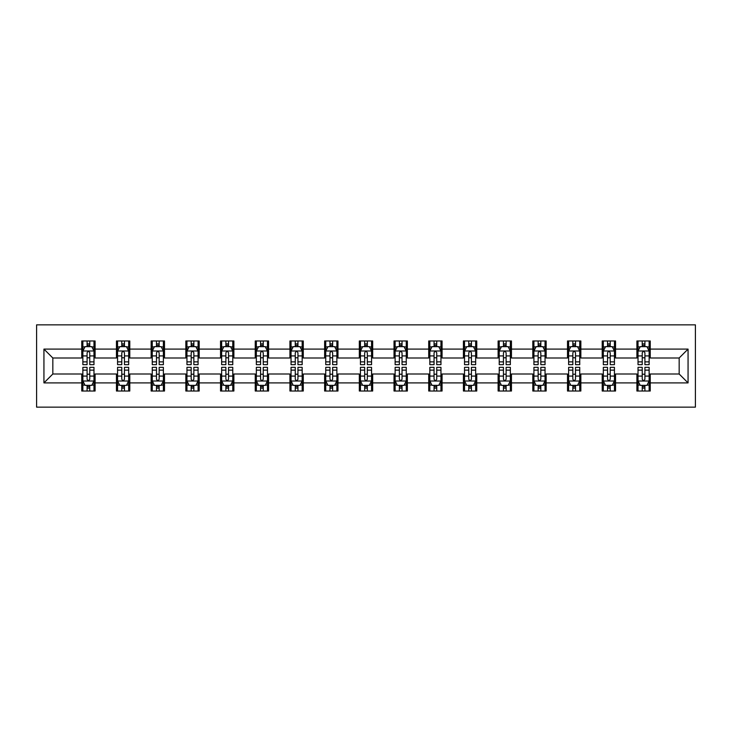 <?xml version="1.0" encoding="UTF-8"?>
<svg xmlns="http://www.w3.org/2000/svg" width="732" height="732" viewBox="0 0 732 732"><rect width="100%" height="100%" fill="white"/><g stroke="black" fill="none" stroke-linecap="round" stroke-linejoin="round"><path stroke-width="1.1" d="M36.6 407.148L695.4 407.148L695.4 324.852L36.6 324.852L36.6 407.148M650.245 349.1L650.245 340.975L636.904 340.975L636.904 349.1L615.548 349.1L615.548 340.975L602.207 340.975L602.207 349.1L580.851 349.1L580.851 340.975L567.51 340.975L567.51 349.1L546.154 349.1L546.154 340.975L532.814 340.975L532.814 349.1L511.458 349.1L511.458 340.975L498.117 340.975L498.117 349.1L476.761 349.1L476.761 340.975L463.42 340.975L463.42 349.1L442.064 349.1L442.064 340.975L428.723 340.975L428.723 349.1L407.367 349.1L407.367 340.975L394.026 340.975L394.026 349.1L372.67 349.1L372.67 340.975L359.33 340.975L359.33 349.1L337.974 349.1L337.974 340.975L324.633 340.975L324.633 349.1L303.277 349.1L303.277 340.975L289.936 340.975L289.936 349.1L268.58 349.1L268.58 340.975L255.239 340.975L255.239 349.1L233.883 349.1L233.883 340.975L220.542 340.975L220.542 349.1L199.186 349.1L199.186 340.975L185.846 340.975L185.846 349.1L164.49 349.1L164.49 340.975L151.149 340.975L151.149 349.1L129.793 349.1L129.793 340.975L116.452 340.975L116.452 349.1L95.096 349.1L95.096 340.975L81.755 340.975L81.755 349.1L43.938 349.1L43.938 382.9L52.832 374.006L81.755 374.006L81.755 391.025L95.096 391.025L95.096 374.006L116.452 374.006L116.452 391.025L129.793 391.025L129.793 374.006L151.149 374.006L151.149 391.025L164.49 391.025L164.49 374.006L185.846 374.006L185.846 391.025L199.186 391.025L199.186 374.006L220.542 374.006L220.542 391.025L233.883 391.025L233.883 374.006L255.239 374.006L255.239 391.025L268.58 391.025L268.58 374.006L289.936 374.006L289.936 391.025L303.277 391.025L303.277 374.006L324.633 374.006L324.633 391.025L337.974 391.025L337.974 374.006L359.33 374.006L359.33 391.025L372.67 391.025L372.67 374.006L394.026 374.006L394.026 391.025L407.367 391.025L407.367 374.006L428.723 374.006L428.723 391.025L442.064 391.025L442.064 374.006L463.42 374.006L463.42 391.025L476.761 391.025L476.761 374.006L498.117 374.006L498.117 391.025L511.458 391.025L511.458 374.006L532.814 374.006L532.814 391.025L546.154 391.025L546.154 374.006L567.51 374.006L567.51 391.025L580.851 391.025L580.851 374.006L602.207 374.006L602.207 391.025L615.548 391.025L615.548 374.006L636.904 374.006L636.904 391.025L650.245 391.025L650.245 374.006L679.168 374.006L679.168 357.994L650.245 357.994L650.245 349.1L688.062 349.1L688.062 382.9L650.245 382.9M636.904 382.9L615.548 382.9M602.207 382.9L580.851 382.9M567.51 382.9L546.154 382.9M532.814 382.9L511.458 382.9M498.117 382.9L476.761 382.9M463.42 382.9L442.064 382.9M428.723 382.9L407.367 382.9M394.026 382.9L372.67 382.9M359.33 382.9L337.974 382.9M324.633 382.9L303.277 382.9M289.936 382.9L268.58 382.9M255.239 382.9L233.883 382.9M220.542 382.9L199.186 382.9M185.846 382.9L164.49 382.9M151.149 382.9L129.793 382.9M116.452 382.9L95.096 382.9M81.755 382.9L43.938 382.9M636.904 349.1L636.904 357.994L615.548 357.994L615.548 349.1M602.207 349.1L602.207 357.994L580.851 357.994L580.851 349.1M567.51 349.1L567.51 357.994L546.154 357.994L546.154 349.1M532.814 349.1L532.814 357.994L511.458 357.994L511.458 349.1M498.117 349.1L498.117 357.994L476.761 357.994L476.761 349.1M463.42 349.1L463.42 357.994L442.064 357.994L442.064 349.1M428.723 349.1L428.723 357.994L407.367 357.994L407.367 349.1M394.026 349.1L394.026 357.994L372.67 357.994L372.67 349.1M359.33 349.1L359.33 357.994L337.974 357.994L337.974 349.1M324.633 349.1L324.633 357.994L303.277 357.994L303.277 349.1M289.936 349.1L289.936 357.994L268.58 357.994L268.58 349.1M255.239 349.1L255.239 357.994L233.883 357.994L233.883 349.1M220.542 349.1L220.542 357.994L199.186 357.994L199.186 349.1M185.846 349.1L185.846 357.994L164.49 357.994L164.49 349.1M151.149 349.1L151.149 357.994L129.793 357.994L129.793 349.1M116.452 349.1L116.452 357.994L95.096 357.994L95.096 349.1M81.755 349.1L81.755 357.994L52.832 357.994L43.938 349.1M52.832 357.994L52.832 374.006M688.062 382.9L679.168 374.006M679.168 357.994L688.062 349.1M81.755 346.538L82.862 346.538M87.09 346.538L89.761 346.538M93.98 346.538L95.096 346.538M81.755 357.774L82.862 357.774M87.09 357.774L89.761 357.774M93.98 357.774L95.096 357.774M81.755 374.226L82.862 374.226M87.09 374.226L89.761 374.226M93.98 374.226L95.096 374.226M81.755 385.462L82.862 385.462M87.09 385.462L89.761 385.462M93.98 385.462L95.096 385.462M116.452 374.226L117.559 374.226M121.787 374.226L124.458 374.226M128.676 374.226L129.793 374.226M116.452 385.462L117.559 385.462M121.787 385.462L124.458 385.462M128.676 385.462L129.793 385.462M116.452 346.538L117.559 346.538M121.787 346.538L124.458 346.538M128.676 346.538L129.793 346.538M116.452 357.774L117.559 357.774M121.787 357.774L124.458 357.774M128.676 357.774L129.793 357.774M151.149 374.226L152.256 374.226M156.483 374.226L159.155 374.226M163.382 374.226L164.49 374.226M151.149 385.462L152.256 385.462M156.483 385.462L159.155 385.462M163.382 385.462L164.49 385.462M151.149 346.538L152.256 346.538M156.483 346.538L159.155 346.538M163.382 346.538L164.49 346.538M151.149 357.774L152.256 357.774M156.483 357.774L159.155 357.774M163.382 357.774L164.49 357.774M185.846 374.226L186.953 374.226M191.18 374.226L193.852 374.226M198.079 374.226L199.186 374.226M185.846 385.462L186.953 385.462M191.18 385.462L193.852 385.462M198.079 385.462L199.186 385.462M185.846 346.538L186.953 346.538M191.18 346.538L193.852 346.538M198.079 346.538L199.186 346.538M185.846 357.774L186.953 357.774M191.18 357.774L193.852 357.774M198.079 357.774L199.186 357.774M220.542 374.226L221.65 374.226M225.877 374.226L228.549 374.226M232.776 374.226L233.883 374.226M220.542 385.462L221.65 385.462M225.877 385.462L228.549 385.462M232.776 385.462L233.883 385.462M220.542 346.538L221.65 346.538M225.877 346.538L228.549 346.538M232.776 346.538L233.883 346.538M220.542 357.774L221.65 357.774M225.877 357.774L228.549 357.774M232.776 357.774L233.883 357.774M255.239 374.226L256.346 374.226M260.574 374.226L263.245 374.226M267.473 374.226L268.58 374.226M255.239 385.462L256.346 385.462M260.574 385.462L263.245 385.462M267.473 385.462L268.58 385.462M255.239 346.538L256.346 346.538M260.574 346.538L263.245 346.538M267.473 346.538L268.58 346.538M255.239 357.774L256.346 357.774M260.574 357.774L263.245 357.774M267.473 357.774L268.58 357.774M289.936 374.226L291.043 374.226M295.271 374.226L297.942 374.226M302.17 374.226L303.277 374.226M289.936 385.462L291.043 385.462M295.271 385.462L297.942 385.462M302.17 385.462L303.277 385.462M289.936 346.538L291.043 346.538M295.271 346.538L297.942 346.538M302.17 346.538L303.277 346.538M289.936 357.774L291.043 357.774M295.271 357.774L297.942 357.774M302.17 357.774L303.277 357.774M324.633 374.226L325.74 374.226M329.967 374.226L332.639 374.226M336.866 374.226L337.974 374.226M324.633 385.462L325.74 385.462M329.967 385.462L332.639 385.462M336.866 385.462L337.974 385.462M324.633 346.538L325.74 346.538M329.967 346.538L332.639 346.538M336.866 346.538L337.974 346.538M324.633 357.774L325.74 357.774M329.967 357.774L332.639 357.774M336.866 357.774L337.974 357.774M359.33 374.226L360.437 374.226M364.664 374.226L367.336 374.226M371.563 374.226L372.67 374.226M359.33 385.462L360.437 385.462M364.664 385.462L367.336 385.462M371.563 385.462L372.67 385.462M359.33 346.538L360.437 346.538M364.664 346.538L367.336 346.538M371.563 346.538L372.67 346.538M359.33 357.774L360.437 357.774M364.664 357.774L367.336 357.774M371.563 357.774L372.67 357.774M394.026 374.226L395.134 374.226M399.361 374.226L402.033 374.226M406.26 374.226L407.367 374.226M394.026 385.462L395.134 385.462M399.361 385.462L402.033 385.462M406.26 385.462L407.367 385.462M394.026 346.538L395.134 346.538M399.361 346.538L402.033 346.538M406.26 346.538L407.367 346.538M394.026 357.774L395.134 357.774M399.361 357.774L402.033 357.774M406.26 357.774L407.367 357.774M428.723 374.226L429.83 374.226M434.058 374.226L436.73 374.226M440.957 374.226L442.064 374.226M428.723 385.462L429.83 385.462M434.058 385.462L436.73 385.462M440.957 385.462L442.064 385.462M428.723 346.538L429.83 346.538M434.058 346.538L436.73 346.538M440.957 346.538L442.064 346.538M428.723 357.774L429.83 357.774M434.058 357.774L436.73 357.774M440.957 357.774L442.064 357.774M463.42 374.226L464.527 374.226M468.754 374.226L471.426 374.226M475.654 374.226L476.761 374.226M463.42 385.462L464.527 385.462M468.754 385.462L471.426 385.462M475.654 385.462L476.761 385.462M463.42 346.538L464.527 346.538M468.754 346.538L471.426 346.538M475.654 346.538L476.761 346.538M463.42 357.774L464.527 357.774M468.754 357.774L471.426 357.774M475.654 357.774L476.761 357.774M498.117 374.226L499.224 374.226M503.451 374.226L506.123 374.226M510.35 374.226L511.458 374.226M498.117 385.462L499.224 385.462M503.451 385.462L506.123 385.462M510.35 385.462L511.458 385.462M498.117 346.538L499.224 346.538M503.451 346.538L506.123 346.538M510.35 346.538L511.458 346.538M498.117 357.774L499.224 357.774M503.451 357.774L506.123 357.774M510.35 357.774L511.458 357.774M532.814 374.226L533.921 374.226M538.148 374.226L540.82 374.226M545.047 374.226L546.154 374.226M532.814 385.462L533.921 385.462M538.148 385.462L540.82 385.462M545.047 385.462L546.154 385.462M532.814 346.538L533.921 346.538M538.148 346.538L540.82 346.538M545.047 346.538L546.154 346.538M532.814 357.774L533.921 357.774M538.148 357.774L540.82 357.774M545.047 357.774L546.154 357.774M567.51 374.226L568.618 374.226M572.845 374.226L575.517 374.226M579.744 374.226L580.851 374.226M567.51 385.462L568.618 385.462M572.845 385.462L575.517 385.462M579.744 385.462L580.851 385.462M567.51 346.538L568.618 346.538M572.845 346.538L575.517 346.538M579.744 346.538L580.851 346.538M567.51 357.774L568.618 357.774M572.845 357.774L575.517 357.774M579.744 357.774L580.851 357.774M602.207 374.226L603.324 374.226M607.542 374.226L610.213 374.226M614.441 374.226L615.548 374.226M602.207 385.462L603.324 385.462M607.542 385.462L610.213 385.462M614.441 385.462L615.548 385.462M602.207 346.538L603.324 346.538M607.542 346.538L610.213 346.538M614.441 346.538L615.548 346.538M602.207 357.774L603.324 357.774M607.542 357.774L610.213 357.774M614.441 357.774L615.548 357.774M636.904 374.226L638.02 374.226M642.239 374.226L644.91 374.226M649.138 374.226L650.245 374.226M636.904 385.462L638.02 385.462M642.239 385.462L644.91 385.462M649.138 385.462L650.245 385.462M636.904 346.538L638.02 346.538M642.239 346.538L644.91 346.538M649.138 346.538L650.245 346.538M636.904 357.774L638.02 357.774M642.239 357.774L644.91 357.774M649.138 357.774L650.245 357.774M89.761 343.866L87.09 343.866M93.98 361.873L89.761 361.873L89.761 364.664L93.98 364.664L93.98 351.095L91.756 346.648L85.086 346.648L82.862 351.095L82.862 364.664L87.09 364.664L87.09 361.873L82.862 361.873M82.862 351.095L82.862 340.975M93.98 351.095L93.98 340.975M87.09 346.648L87.09 340.975M89.761 340.975L89.761 346.648M89.761 361.873L89.761 352.769C88.865 351.049 87.977 351.049 87.09 352.769L87.09 361.873M87.09 388.134L89.761 388.134M82.862 370.127L87.09 370.127L87.09 367.336L82.862 367.336L82.862 380.905L85.086 385.352L91.756 385.352L93.98 380.905L93.98 367.336L89.761 367.336L89.761 370.127L93.98 370.127M93.98 380.905L93.98 391.025M82.862 380.905L82.862 391.025M89.761 385.352L89.761 391.025M87.09 391.025L87.09 385.352M87.09 370.127L87.09 379.231C87.977 380.951 88.865 380.951 89.761 379.231L89.761 370.127M124.458 343.866L121.787 343.866M128.676 361.873L124.458 361.873L124.458 364.664L128.676 364.664L128.676 351.095L126.453 346.648L119.783 346.648L117.559 351.095L117.559 364.664L121.787 364.664L121.787 361.873L117.559 361.873M117.559 351.095L117.559 340.975M128.676 351.095L128.676 340.975M121.787 346.648L121.787 340.975M124.458 340.975L124.458 346.648M124.458 361.873L124.458 352.769C123.571 351.049 122.674 351.049 121.787 352.769L121.787 361.873M159.155 343.866L156.483 343.866M163.382 361.873L159.155 361.873L159.155 364.664L163.382 364.664L163.382 351.095L161.15 346.648L154.479 346.648L152.256 351.095L152.256 364.664L156.483 364.664L156.483 361.873L152.256 361.873M152.256 351.095L152.256 340.975M163.382 351.095L163.382 340.975M156.483 346.648L156.483 340.975M159.155 340.975L159.155 346.648M159.155 361.873L159.155 352.769C158.268 351.049 157.371 351.049 156.483 352.769L156.483 361.873M121.787 388.134L124.458 388.134M117.559 370.127L121.787 370.127L121.787 367.336L117.559 367.336L117.559 380.905L119.783 385.352L126.453 385.352L128.676 380.905L128.676 367.336L124.458 367.336L124.458 370.127L128.676 370.127M128.676 380.905L128.676 391.025M117.559 380.905L117.559 391.025M124.458 385.352L124.458 391.025M121.787 391.025L121.787 385.352M121.787 370.127L121.787 379.231C122.674 380.951 123.562 380.951 124.458 379.231L124.458 370.127M156.483 388.134L159.155 388.134M152.256 370.127L156.483 370.127L156.483 367.336L152.256 367.336L152.256 380.905L154.479 385.352L161.15 385.352L163.382 380.905L163.382 367.336L159.155 367.336L159.155 370.127L163.382 370.127M163.382 380.905L163.382 391.025M152.256 380.905L152.256 391.025M159.155 385.352L159.155 391.025M156.483 391.025L156.483 385.352M156.483 370.127L156.483 379.231C157.371 380.951 158.258 380.951 159.155 379.231L159.155 370.127M193.852 343.866L191.18 343.866M198.079 361.873L193.852 361.873L193.852 364.664L198.079 364.664L198.079 351.095L195.847 346.648L189.176 346.648L186.953 351.095L186.953 364.664L191.18 364.664L191.18 361.873L186.953 361.873M186.953 351.095L186.953 340.975M198.079 351.095L198.079 340.975M191.18 346.648L191.18 340.975M193.852 340.975L193.852 346.648M193.852 361.873L193.852 352.769C192.964 351.049 192.068 351.049 191.18 352.769L191.18 361.873M228.549 343.866L225.877 343.866M232.776 361.873L228.549 361.873L228.549 364.664L232.776 364.664L232.776 351.095L230.543 346.648L223.873 346.648L221.65 351.095L221.65 364.664L225.877 364.664L225.877 361.873L221.65 361.873M221.65 351.095L221.65 340.975M232.776 351.095L232.776 340.975M225.877 346.648L225.877 340.975M228.549 340.975L228.549 346.648M228.549 361.873L228.549 352.769C227.661 351.049 226.764 351.049 225.877 352.769L225.877 361.873M263.245 343.866L260.574 343.866M267.473 361.873L263.245 361.873L263.245 364.664L267.473 364.664L267.473 351.095L265.249 346.648L258.57 346.648L256.346 351.095L256.346 364.664L260.574 364.664L260.574 361.873L256.346 361.873M256.346 351.095L256.346 340.975M267.473 351.095L267.473 340.975M260.574 346.648L260.574 340.975M263.245 340.975L263.245 346.648M263.245 361.873L263.245 352.769C262.358 351.049 261.461 351.049 260.574 352.769L260.574 361.873M191.18 388.134L193.852 388.134M186.953 370.127L191.18 370.127L191.18 367.336L186.953 367.336L186.953 380.905L189.176 385.352L195.847 385.352L198.079 380.905L198.079 367.336L193.852 367.336L193.852 370.127L198.079 370.127M198.079 380.905L198.079 391.025M186.953 380.905L186.953 391.025M193.852 385.352L193.852 391.025M191.18 391.025L191.18 385.352M191.18 370.127L191.18 379.231C192.068 380.951 192.955 380.951 193.852 379.231L193.852 370.127M225.877 388.134L228.549 388.134M221.65 370.127L225.877 370.127L225.877 367.336L221.65 367.336L221.65 380.905L223.873 385.352L230.543 385.352L232.776 380.905L232.776 367.336L228.549 367.336L228.549 370.127L232.776 370.127M232.776 380.905L232.776 391.025M221.65 380.905L221.65 391.025M228.549 385.352L228.549 391.025M225.877 391.025L225.877 385.352M225.877 370.127L225.877 379.231C226.764 380.951 227.652 380.951 228.549 379.231L228.549 370.127M260.574 388.134L263.245 388.134M256.346 370.127L260.574 370.127L260.574 367.336L256.346 367.336L256.346 380.905L258.57 385.352L265.249 385.352L267.473 380.905L267.473 367.336L263.245 367.336L263.245 370.127L267.473 370.127M267.473 380.905L267.473 391.025M256.346 380.905L256.346 391.025M263.245 385.352L263.245 391.025M260.574 391.025L260.574 385.352M260.574 370.127L260.574 379.231C261.461 380.951 262.349 380.951 263.245 379.231L263.245 370.127M295.271 388.134L297.942 388.134M291.043 370.127L295.271 370.127L295.271 367.336L291.043 367.336L291.043 380.905L293.267 385.352L299.946 385.352L302.17 380.905L302.17 367.336L297.942 367.336L297.942 370.127L302.17 370.127M302.17 380.905L302.17 391.025M291.043 380.905L291.043 391.025M297.942 385.352L297.942 391.025M295.271 391.025L295.271 385.352M295.271 370.127L295.271 379.231C296.158 380.951 297.046 380.951 297.942 379.231L297.942 370.127M329.967 388.134L332.639 388.134M325.74 370.127L329.967 370.127L329.967 367.336L325.74 367.336L325.74 380.905L327.963 385.352L334.643 385.352L336.866 380.905L336.866 367.336L332.639 367.336L332.639 370.127L336.866 370.127M336.866 380.905L336.866 391.025M325.74 380.905L325.74 391.025M332.639 385.352L332.639 391.025M329.967 391.025L329.967 385.352M329.967 370.127L329.967 379.231C330.855 380.951 331.742 380.951 332.639 379.231L332.639 370.127M364.664 388.134L367.336 388.134M360.437 370.127L364.664 370.127L364.664 367.336L360.437 367.336L360.437 380.905L362.66 385.352L369.34 385.352L371.563 380.905L371.563 367.336L367.336 367.336L367.336 370.127L371.563 370.127M371.563 380.905L371.563 391.025M360.437 380.905L360.437 391.025M367.336 385.352L367.336 391.025M364.664 391.025L364.664 385.352M364.664 370.127L364.664 379.231C365.552 380.951 366.439 380.951 367.336 379.231L367.336 370.127M399.361 388.134L402.033 388.134M395.134 370.127L399.361 370.127L399.361 367.336L395.134 367.336L395.134 380.905L397.357 385.352L404.037 385.352L406.26 380.905L406.26 367.336L402.033 367.336L402.033 370.127L406.26 370.127M406.26 380.905L406.26 391.025M395.134 380.905L395.134 391.025M402.033 385.352L402.033 391.025M399.361 391.025L399.361 385.352M399.361 370.127L399.361 379.231C400.248 380.951 401.145 380.951 402.033 379.231L402.033 370.127M434.058 388.134L436.73 388.134M429.83 370.127L434.058 370.127L434.058 367.336L429.83 367.336L429.83 380.905L432.054 385.352L438.733 385.352L440.957 380.905L440.957 367.336L436.73 367.336L436.73 370.127L440.957 370.127M440.957 380.905L440.957 391.025M429.83 380.905L429.83 391.025M436.73 385.352L436.73 391.025M434.058 391.025L434.058 385.352M434.058 370.127L434.058 379.231C434.945 380.951 435.842 380.951 436.73 379.231L436.73 370.127M468.754 388.134L471.426 388.134M464.527 370.127L468.754 370.127L468.754 367.336L464.527 367.336L464.527 380.905L466.751 385.352L473.43 385.352L475.654 380.905L475.654 367.336L471.426 367.336L471.426 370.127L475.654 370.127M475.654 380.905L475.654 391.025M464.527 380.905L464.527 391.025M471.426 385.352L471.426 391.025M468.754 391.025L468.754 385.352M468.754 370.127L468.754 379.231C469.642 380.951 470.539 380.951 471.426 379.231L471.426 370.127M503.451 388.134L506.123 388.134M499.224 370.127L503.451 370.127L503.451 367.336L499.224 367.336L499.224 380.905L501.457 385.352L508.127 385.352L510.35 380.905L510.35 367.336L506.123 367.336L506.123 370.127L510.35 370.127M510.35 380.905L510.35 391.025M499.224 380.905L499.224 391.025M506.123 385.352L506.123 391.025M503.451 391.025L503.451 385.352M503.451 370.127L503.451 379.231C504.339 380.951 505.236 380.951 506.123 379.231L506.123 370.127M538.148 388.134L540.82 388.134M533.921 370.127L538.148 370.127L538.148 367.336L533.921 367.336L533.921 380.905L536.153 385.352L542.824 385.352L545.047 380.905L545.047 367.336L540.82 367.336L540.82 370.127L545.047 370.127M545.047 380.905L545.047 391.025M533.921 380.905L533.921 391.025M540.82 385.352L540.82 391.025M538.148 391.025L538.148 385.352M538.148 370.127L538.148 379.231C539.036 380.951 539.932 380.951 540.82 379.231L540.82 370.127M572.845 388.134L575.517 388.134M568.618 370.127L572.845 370.127L572.845 367.336L568.618 367.336L568.618 380.905L570.85 385.352L577.521 385.352L579.744 380.905L579.744 367.336L575.517 367.336L575.517 370.127L579.744 370.127M579.744 380.905L579.744 391.025M568.618 380.905L568.618 391.025M575.517 385.352L575.517 391.025M572.845 391.025L572.845 385.352M572.845 370.127L572.845 379.231C573.732 380.951 574.629 380.951 575.517 379.231L575.517 370.127M607.542 388.134L610.213 388.134M603.324 370.127L607.542 370.127L607.542 367.336L603.324 367.336L603.324 380.905L605.547 385.352L612.217 385.352L614.441 380.905L614.441 367.336L610.213 367.336L610.213 370.127L614.441 370.127M614.441 380.905L614.441 391.025M603.324 380.905L603.324 391.025M610.213 385.352L610.213 391.025M607.542 391.025L607.542 385.352M607.542 370.127L607.542 379.231C608.429 380.951 609.326 380.951 610.213 379.231L610.213 370.127M642.239 388.134L644.91 388.134M638.02 370.127L642.239 370.127L642.239 367.336L638.02 367.336L638.02 380.905L640.244 385.352L646.914 385.352L649.138 380.905L649.138 367.336L644.91 367.336L644.91 370.127L649.138 370.127M649.138 380.905L649.138 391.025M638.02 380.905L638.02 391.025M644.91 385.352L644.91 391.025M642.239 391.025L642.239 385.352M642.239 370.127L642.239 379.231C643.135 380.951 644.023 380.951 644.91 379.231L644.91 370.127M297.942 343.866L295.271 343.866M302.17 361.873L297.942 361.873L297.942 364.664L302.17 364.664L302.17 351.095L299.946 346.648L293.267 346.648L291.043 351.095L291.043 364.664L295.271 364.664L295.271 361.873L291.043 361.873M291.043 351.095L291.043 340.975M302.17 351.095L302.17 340.975M295.271 346.648L295.271 340.975M297.942 340.975L297.942 346.648M297.942 361.873L297.942 352.769C297.055 351.049 296.158 351.049 295.271 352.769L295.271 361.873M332.639 343.866L329.967 343.866M336.866 361.873L332.639 361.873L332.639 364.664L336.866 364.664L336.866 351.095L334.643 346.648L327.963 346.648L325.74 351.095L325.74 364.664L329.967 364.664L329.967 361.873L325.74 361.873M325.74 351.095L325.74 340.975M336.866 351.095L336.866 340.975M329.967 346.648L329.967 340.975M332.639 340.975L332.639 346.648M332.639 361.873L332.639 352.769C331.752 351.049 330.855 351.049 329.967 352.769L329.967 361.873M367.336 343.866L364.664 343.866M371.563 361.873L367.336 361.873L367.336 364.664L371.563 364.664L371.563 351.095L369.34 346.648L362.66 346.648L360.437 351.095L360.437 364.664L364.664 364.664L364.664 361.873L360.437 361.873M360.437 351.095L360.437 340.975M371.563 351.095L371.563 340.975M364.664 346.648L364.664 340.975M367.336 340.975L367.336 346.648M367.336 361.873L367.336 352.769C366.448 351.049 365.561 351.049 364.664 352.769L364.664 361.873M402.033 343.866L399.361 343.866M406.26 361.873L402.033 361.873L402.033 364.664L406.26 364.664L406.26 351.095L404.037 346.648L397.357 346.648L395.134 351.095L395.134 364.664L399.361 364.664L399.361 361.873L395.134 361.873M395.134 351.095L395.134 340.975M406.26 351.095L406.26 340.975M399.361 346.648L399.361 340.975M402.033 340.975L402.033 346.648M402.033 361.873L402.033 352.769C401.145 351.049 400.258 351.049 399.361 352.769L399.361 361.873M436.73 343.866L434.058 343.866M440.957 361.873L436.73 361.873L436.73 364.664L440.957 364.664L440.957 351.095L438.733 346.648L432.054 346.648L429.83 351.095L429.83 364.664L434.058 364.664L434.058 361.873L429.83 361.873M429.83 351.095L429.83 340.975M440.957 351.095L440.957 340.975M434.058 346.648L434.058 340.975M436.73 340.975L436.73 346.648M436.73 361.873L436.73 352.769C435.842 351.049 434.954 351.049 434.058 352.769L434.058 361.873M471.426 343.866L468.754 343.866M475.654 361.873L471.426 361.873L471.426 364.664L475.654 364.664L475.654 351.095L473.43 346.648L466.751 346.648L464.527 351.095L464.527 364.664L468.754 364.664L468.754 361.873L464.527 361.873M464.527 351.095L464.527 340.975M475.654 351.095L475.654 340.975M468.754 346.648L468.754 340.975M471.426 340.975L471.426 346.648M471.426 361.873L471.426 352.769C470.539 351.049 469.651 351.049 468.754 352.769L468.754 361.873M506.123 343.866L503.451 343.866M510.35 361.873L506.123 361.873L506.123 364.664L510.35 364.664L510.35 351.095L508.127 346.648L501.457 346.648L499.224 351.095L499.224 364.664L503.451 364.664L503.451 361.873L499.224 361.873M499.224 351.095L499.224 340.975M510.35 351.095L510.35 340.975M503.451 346.648L503.451 340.975M506.123 340.975L506.123 346.648M506.123 361.873L506.123 352.769C505.236 351.049 504.348 351.049 503.451 352.769L503.451 361.873M540.82 343.866L538.148 343.866M545.047 361.873L540.82 361.873L540.82 364.664L545.047 364.664L545.047 351.095L542.824 346.648L536.153 346.648L533.921 351.095L533.921 364.664L538.148 364.664L538.148 361.873L533.921 361.873M533.921 351.095L533.921 340.975M545.047 351.095L545.047 340.975M538.148 346.648L538.148 340.975M540.82 340.975L540.82 346.648M540.82 361.873L540.82 352.769C539.932 351.049 539.045 351.049 538.148 352.769L538.148 361.873M575.517 343.866L572.845 343.866M579.744 361.873L575.517 361.873L575.517 364.664L579.744 364.664L579.744 351.095L577.521 346.648L570.85 346.648L568.618 351.095L568.618 364.664L572.845 364.664L572.845 361.873L568.618 361.873M568.618 351.095L568.618 340.975M579.744 351.095L579.744 340.975M572.845 346.648L572.845 340.975M575.517 340.975L575.517 346.648M575.517 361.873L575.517 352.769C574.629 351.049 573.742 351.049 572.845 352.769L572.845 361.873M610.213 343.866L607.542 343.866M614.441 361.873L610.213 361.873L610.213 364.664L614.441 364.664L614.441 351.095L612.217 346.648L605.547 346.648L603.324 351.095L603.324 364.664L607.542 364.664L607.542 361.873L603.324 361.873M603.324 351.095L603.324 340.975M614.441 351.095L614.441 340.975M607.542 346.648L607.542 340.975M610.213 340.975L610.213 346.648M610.213 361.873L610.213 352.769C609.326 351.049 608.438 351.049 607.542 352.769L607.542 361.873M644.91 343.866L642.239 343.866M649.138 361.873L644.91 361.873L644.91 364.664L649.138 364.664L649.138 351.095L646.914 346.648L640.244 346.648L638.02 351.095L638.02 364.664L642.239 364.664L642.239 361.873L638.02 361.873M638.02 351.095L638.02 340.975M649.138 351.095L649.138 340.975M642.239 346.648L642.239 340.975M644.91 340.975L644.91 346.648M644.91 361.873L644.91 352.769C644.023 351.049 643.135 351.049 642.239 352.769L642.239 361.873M93.925 350.985L82.917 350.985M82.862 346.913L84.958 346.913M91.893 346.913L93.98 346.913M87.09 355.917L82.862 355.917M93.98 355.917L89.761 355.917M89.761 345.284L87.09 345.284M82.917 381.015L93.925 381.015M93.98 385.087L91.893 385.087M84.958 385.087L82.862 385.087M89.761 376.083L93.98 376.083M82.862 376.083L87.09 376.083M87.09 386.716L89.761 386.716M128.622 350.985L117.614 350.985M117.559 346.913L119.655 346.913M126.59 346.913L128.676 346.913M121.787 355.917L117.559 355.917M128.676 355.917L124.458 355.917M124.458 345.284L121.787 345.284M163.318 350.985L152.311 350.985M152.256 346.913L154.351 346.913M161.287 346.913L163.382 346.913M156.483 355.917L152.256 355.917M163.382 355.917L159.155 355.917M159.155 345.284L156.483 345.284M117.614 381.015L128.622 381.015M128.676 385.087L126.59 385.087M119.655 385.087L117.559 385.087M124.458 376.083L128.676 376.083M117.559 376.083L121.787 376.083M121.787 386.716L124.458 386.716M152.311 381.015L163.318 381.015M163.382 385.087L161.287 385.087M154.351 385.087L152.256 385.087M159.155 376.083L163.382 376.083M152.256 376.083L156.483 376.083M156.483 386.716L159.155 386.716M198.015 350.985L187.008 350.985M186.953 346.913L189.048 346.913M195.984 346.913L198.079 346.913M191.18 355.917L186.953 355.917M198.079 355.917L193.852 355.917M193.852 345.284L191.18 345.284M232.712 350.985L221.705 350.985M221.65 346.913L223.745 346.913M230.681 346.913L232.776 346.913M225.877 355.917L221.65 355.917M232.776 355.917L228.549 355.917M228.549 345.284L225.877 345.284M267.418 350.985L256.401 350.985M256.346 346.913L258.442 346.913M265.377 346.913L267.473 346.913M260.574 355.917L256.346 355.917M267.473 355.917L263.245 355.917M263.245 345.284L260.574 345.284M187.008 381.015L198.015 381.015M198.079 385.087L195.984 385.087M189.048 385.087L186.953 385.087M193.852 376.083L198.079 376.083M186.953 376.083L191.18 376.083M191.18 386.716L193.852 386.716M221.705 381.015L232.712 381.015M232.776 385.087L230.681 385.087M223.745 385.087L221.65 385.087M228.549 376.083L232.776 376.083M221.65 376.083L225.877 376.083M225.877 386.716L228.549 386.716M256.401 381.015L267.418 381.015M267.473 385.087L265.377 385.087M258.442 385.087L256.346 385.087M263.245 376.083L267.473 376.083M256.346 376.083L260.574 376.083M260.574 386.716L263.245 386.716M291.098 381.015L302.115 381.015M302.17 385.087L300.074 385.087M293.139 385.087L291.043 385.087M297.942 376.083L302.17 376.083M291.043 376.083L295.271 376.083M295.271 386.716L297.942 386.716M325.795 381.015L336.812 381.015M336.866 385.087L334.771 385.087M327.835 385.087L325.74 385.087M332.639 376.083L336.866 376.083M325.74 376.083L329.967 376.083M329.967 386.716L332.639 386.716M360.492 381.015L371.508 381.015M371.563 385.087L369.468 385.087M362.532 385.087L360.437 385.087M367.336 376.083L371.563 376.083M360.437 376.083L364.664 376.083M364.664 386.716L367.336 386.716M395.188 381.015L406.205 381.015M406.26 385.087L404.165 385.087M397.229 385.087L395.134 385.087M402.033 376.083L406.26 376.083M395.134 376.083L399.361 376.083M399.361 386.716L402.033 386.716M429.885 381.015L440.902 381.015M440.957 385.087L438.861 385.087M431.926 385.087L429.83 385.087M436.73 376.083L440.957 376.083M429.83 376.083L434.058 376.083M434.058 386.716L436.73 386.716M464.582 381.015L475.599 381.015M475.654 385.087L473.558 385.087M466.623 385.087L464.527 385.087M471.426 376.083L475.654 376.083M464.527 376.083L468.754 376.083M468.754 386.716L471.426 386.716M499.288 381.015L510.296 381.015M510.35 385.087L508.255 385.087M501.319 385.087L499.224 385.087M506.123 376.083L510.35 376.083M499.224 376.083L503.451 376.083M503.451 386.716L506.123 386.716M533.985 381.015L544.992 381.015M545.047 385.087L542.952 385.087M536.016 385.087L533.921 385.087M540.82 376.083L545.047 376.083M533.921 376.083L538.148 376.083M538.148 386.716L540.82 386.716M568.682 381.015L579.689 381.015M579.744 385.087L577.649 385.087M570.713 385.087L568.618 385.087M575.517 376.083L579.744 376.083M568.618 376.083L572.845 376.083M572.845 386.716L575.517 386.716M603.378 381.015L614.386 381.015M614.441 385.087L612.345 385.087M605.41 385.087L603.324 385.087M610.213 376.083L614.441 376.083M603.324 376.083L607.542 376.083M607.542 386.716L610.213 386.716M638.075 381.015L649.083 381.015M649.138 385.087L647.042 385.087M640.107 385.087L638.02 385.087M644.91 376.083L649.138 376.083M638.02 376.083L642.239 376.083M642.239 386.716L644.91 386.716M302.115 350.985L291.098 350.985M291.043 346.913L293.139 346.913M300.074 346.913L302.17 346.913M295.271 355.917L291.043 355.917M302.17 355.917L297.942 355.917M297.942 345.284L295.271 345.284M336.812 350.985L325.795 350.985M325.74 346.913L327.835 346.913M334.771 346.913L336.866 346.913M329.967 355.917L325.74 355.917M336.866 355.917L332.639 355.917M332.639 345.284L329.967 345.284M371.508 350.985L360.492 350.985M360.437 346.913L362.532 346.913M369.468 346.913L371.563 346.913M364.664 355.917L360.437 355.917M371.563 355.917L367.336 355.917M367.336 345.284L364.664 345.284M406.205 350.985L395.188 350.985M395.134 346.913L397.229 346.913M404.165 346.913L406.26 346.913M399.361 355.917L395.134 355.917M406.26 355.917L402.033 355.917M402.033 345.284L399.361 345.284M440.902 350.985L429.885 350.985M429.83 346.913L431.926 346.913M438.861 346.913L440.957 346.913M434.058 355.917L429.83 355.917M440.957 355.917L436.73 355.917M436.73 345.284L434.058 345.284M475.599 350.985L464.582 350.985M464.527 346.913L466.623 346.913M473.558 346.913L475.654 346.913M468.754 355.917L464.527 355.917M475.654 355.917L471.426 355.917M471.426 345.284L468.754 345.284M510.296 350.985L499.288 350.985M499.224 346.913L501.319 346.913M508.255 346.913L510.35 346.913M503.451 355.917L499.224 355.917M510.35 355.917L506.123 355.917M506.123 345.284L503.451 345.284M544.992 350.985L533.985 350.985M533.921 346.913L536.016 346.913M542.952 346.913L545.047 346.913M538.148 355.917L533.921 355.917M545.047 355.917L540.82 355.917M540.82 345.284L538.148 345.284M579.689 350.985L568.682 350.985M568.618 346.913L570.713 346.913M577.649 346.913L579.744 346.913M572.845 355.917L568.618 355.917M579.744 355.917L575.517 355.917M575.517 345.284L572.845 345.284M614.386 350.985L603.378 350.985M603.324 346.913L605.41 346.913M612.345 346.913L614.441 346.913M607.542 355.917L603.324 355.917M614.441 355.917L610.213 355.917M610.213 345.284L607.542 345.284M649.083 350.985L638.075 350.985M638.02 346.913L640.107 346.913M647.042 346.913L649.138 346.913M642.239 355.917L638.02 355.917M649.138 355.917L644.91 355.917M644.91 345.284L642.239 345.284"/></g></svg>
